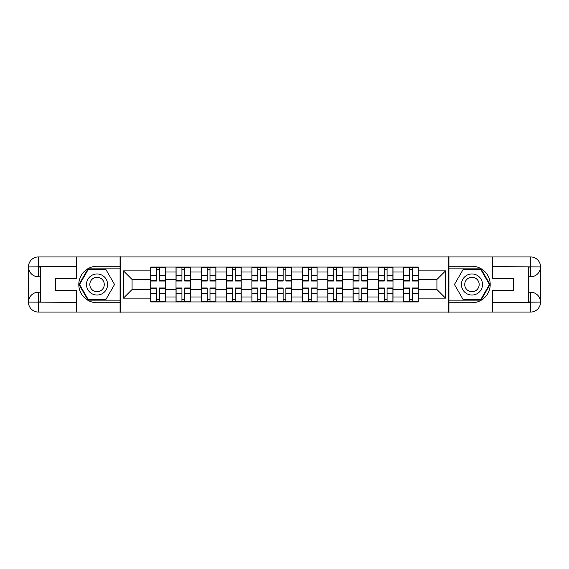 <?xml version="1.0" encoding="UTF-8"?>
<svg xmlns="http://www.w3.org/2000/svg" width="569" height="569" viewBox="0 0 569 569"><rect width="100%" height="100%" fill="white"/><g stroke="black" fill="none" stroke-linecap="round" stroke-linejoin="round"><path stroke-width="0.85" d="M71.907 312.068L497.093 312.068M497.093 256.932L71.907 256.932M176.013 301.933L176.013 272.01L165.316 272.01L165.316 301.933M165.316 272.01L165.316 267.067M176.013 272.01L176.013 267.067M190.608 267.067L190.608 301.933M201.312 301.933L201.312 267.067M215.907 267.067L215.907 301.933M226.611 301.933L226.611 267.067M241.206 267.067L241.206 301.933M251.903 301.933L251.903 267.067M266.498 267.067L266.498 301.933M277.203 301.933L277.203 267.067M291.797 267.067L291.797 301.933M302.502 301.933L302.502 267.067M317.097 267.067L317.097 301.933M327.794 301.933L327.794 267.067M342.389 267.067L342.389 301.933M353.093 301.933L353.093 267.067M367.688 267.067L367.688 301.933M378.392 301.933L378.392 267.067M392.987 267.067L392.987 301.933M403.684 301.933L403.684 267.067M403.684 289.529L392.987 289.529M378.392 289.529L367.688 289.529M353.093 289.529L342.389 289.529M327.794 289.529L317.097 289.529M302.502 289.529L291.797 289.529M277.203 289.529L266.498 289.529M251.903 289.529L241.206 289.529M226.611 289.529L215.907 289.529M201.312 289.529L190.608 289.529M176.013 289.529L165.316 289.529M403.684 279.471L392.987 279.471M378.392 279.471L367.688 279.471M353.093 279.471L342.389 279.471M327.794 279.471L317.097 279.471M302.502 279.471L291.797 279.471M277.203 279.471L266.498 279.471M251.903 279.471L241.206 279.471M226.611 279.471L215.907 279.471M201.312 279.471L190.608 279.471M176.013 279.471L165.316 279.471M132.072 289.529L150.721 289.529L150.721 279.471L132.072 279.471L132.072 289.529L123.473 298.12L123.473 270.88L150.721 270.88L150.721 279.471M418.279 279.471L418.279 289.529L436.928 289.529L436.928 279.471L418.279 279.471L418.279 267.067L150.721 267.067L150.721 270.88M418.279 270.88L445.527 270.88L445.527 298.12L418.279 298.12L418.279 289.529M150.721 289.529L150.721 301.933L418.279 301.933L418.279 298.12M150.721 298.12L123.473 298.12M448.77 312.31L448.77 256.69M120.23 312.31L120.23 256.69M159.391 299.5L156.639 299.5M156.639 269.5L159.391 269.5M184.69 299.5L181.931 299.5M181.931 269.5L184.69 269.5M209.989 299.5L207.23 299.5M207.23 269.5L209.989 269.5M235.282 299.5L232.529 299.5M232.529 269.5L235.282 269.5M260.581 299.5L257.828 299.5M257.828 269.5L260.581 269.5M285.88 299.5L283.12 299.5M283.12 269.5L285.88 269.5M311.172 299.5L308.419 299.5M308.419 269.5L311.172 269.5M336.471 299.5L333.719 299.5M333.719 269.5L336.471 269.5M361.77 299.5L359.011 299.5M359.011 269.5L361.77 269.5M387.069 299.5L384.31 299.5M384.31 269.5L387.069 269.5M412.361 299.5L409.609 299.5M409.609 269.5L412.361 269.5M123.473 270.88L132.072 279.471M436.928 289.529L445.527 298.12M436.928 279.471L445.527 270.88M159.391 281.015L159.391 267.231L165.23 267.231L165.23 281.015L159.391 281.015M156.639 269.336L159.391 269.336M159.391 267.231L150.799 267.231L150.799 281.015L156.639 281.015L156.639 267.231L154.284 267.231M156.639 287.985L156.639 301.769L150.799 301.769L150.799 287.985L156.639 287.985M159.391 299.664L156.639 299.664M156.639 301.769L165.23 301.769L165.23 287.985L159.391 287.985L159.391 301.769L161.745 301.769M184.69 281.015L184.69 267.231L190.53 267.231L190.53 281.015L184.69 281.015M181.931 269.336L184.69 269.336M184.69 267.231L176.098 267.231L176.098 281.015L181.931 281.015L181.931 267.231L179.584 267.231M209.989 281.015L209.989 267.231L215.829 267.231L215.829 281.015L209.989 281.015M207.23 269.336L209.989 269.336M209.989 267.231L201.39 267.231L201.39 281.015L207.23 281.015L207.23 267.231L204.883 267.231M40.612 276.797L38.422 276.797A9.972 9.972 0 0 1 28.45 266.904A9.972 9.972 0 0 1 38.422 256.932L120.073 256.932L120.073 266.256L97.043 266.256A18.244 18.244 0 0 0 78.799 284.5A18.244 18.244 0 0 0 97.043 302.744L120.073 302.744L120.073 312.068L38.422 312.068A9.972 9.972 0 0 1 28.45 302.096A9.972 9.972 0 0 1 38.422 292.203L40.612 292.203M120.073 302.744L120.073 266.256M76.289 256.932L76.289 278.746L55.371 278.746L55.371 290.254L76.289 290.254L76.289 312.068M76.289 266.662L38.422 266.662L38.422 276.797A9.972 9.972 0 0 1 28.45 266.904L28.45 302.096L76.289 302.338M38.422 302.338L38.422 312.068A9.972 9.972 0 0 1 28.45 302.096A9.972 9.972 0 0 1 38.422 292.203L38.422 301.933L40.612 301.933L40.612 267.067L38.422 267.067M120.073 268.853L88.01 268.853L78.977 284.5L88.01 300.148L120.073 300.148M38.422 276.797A9.972 9.972 0 0 1 28.45 266.904L38.166 266.833M528.388 292.203L530.578 292.203A9.972 9.972 0 0 1 540.55 302.096A9.972 9.972 0 0 1 530.578 312.068L448.927 312.068L448.927 302.744L471.957 302.744A18.244 18.244 0 0 0 490.201 284.5A18.244 18.244 0 0 0 471.957 266.256L448.927 266.256L448.927 256.932L530.578 256.932A9.972 9.972 0 0 1 540.55 266.904A9.972 9.972 0 0 1 530.578 276.797L528.388 276.797M448.927 266.256L448.927 302.744M492.711 312.068L492.711 290.254L513.629 290.254L513.629 278.746L492.711 278.746L492.711 256.932M492.711 302.338L530.578 302.338L530.578 292.203A9.972 9.972 0 0 1 540.55 302.096L540.55 266.904L492.711 266.662M530.578 266.662L530.578 256.932A9.972 9.972 0 0 1 540.55 266.904A9.972 9.972 0 0 1 530.578 276.797L530.578 267.067L528.388 267.067L528.388 301.933L530.578 301.933M448.927 300.148L480.99 300.148L490.023 284.5L480.99 268.853L448.927 268.853M530.578 292.203A9.972 9.972 0 0 1 540.55 302.096L530.834 302.167M86.502 284.5A10.541 10.541 0 0 0 97.043 295.041A10.541 10.541 0 0 0 107.584 284.5A10.541 10.541 0 0 0 97.043 273.959A10.541 10.541 0 0 0 86.502 284.5M89.831 284.5A7.219 7.219 0 0 0 97.043 291.719A7.219 7.219 0 0 0 104.262 284.5A7.219 7.219 0 0 0 97.043 277.281A7.219 7.219 0 0 0 89.831 284.5M105.798 269.336L114.554 284.5L105.798 299.664L88.287 299.664L79.539 284.5L88.287 269.336L105.798 269.336M461.416 284.5A10.541 10.541 0 0 0 471.957 295.041A10.541 10.541 0 0 0 482.498 284.5A10.541 10.541 0 0 0 471.957 273.959A10.541 10.541 0 0 0 461.416 284.5M464.738 284.5A7.219 7.219 0 0 0 471.957 291.719A7.219 7.219 0 0 0 479.169 284.5A7.219 7.219 0 0 0 471.957 277.281A7.219 7.219 0 0 0 464.738 284.5M480.713 269.336L489.461 284.5L480.713 299.664L463.202 299.664L454.446 284.5L463.202 269.336L480.713 269.336M181.931 287.985L181.931 301.769L176.098 301.769L176.098 287.985L181.931 287.985M184.69 299.664L181.931 299.664M181.931 301.769L190.53 301.769L190.53 287.985L184.69 287.985L184.69 301.769L187.045 301.769M207.23 287.985L207.23 301.769L201.39 301.769L201.39 287.985L207.23 287.985M209.989 299.664L207.23 299.664M207.23 301.769L215.829 301.769L215.829 287.985L209.989 287.985L209.989 301.769L212.337 301.769M235.282 281.015L235.282 267.231L241.121 267.231L241.121 281.015L235.282 281.015M232.529 269.336L235.282 269.336M235.282 267.231L226.69 267.231L226.69 281.015L232.529 281.015L232.529 267.231L230.175 267.231M260.581 281.015L260.581 267.231L266.42 267.231L266.42 281.015L260.581 281.015M257.828 269.336L260.581 269.336M260.581 267.231L251.989 267.231L251.989 281.015L257.828 281.015L257.828 267.231L255.474 267.231M285.88 281.015L285.88 267.231L291.719 267.231L291.719 281.015L285.88 281.015M283.12 269.336L285.88 269.336M285.88 267.231L277.281 267.231L277.281 281.015L283.12 281.015L283.12 267.231L280.773 267.231M232.529 287.985L232.529 301.769L226.69 301.769L226.69 287.985L232.529 287.985M235.282 299.664L232.529 299.664M232.529 301.769L241.121 301.769L241.121 287.985L235.282 287.985L235.282 301.769L237.636 301.769M257.828 287.985L257.828 301.769L251.989 301.769L251.989 287.985L257.828 287.985M260.581 299.664L257.828 299.664M257.828 301.769L266.42 301.769L266.42 287.985L260.581 287.985L260.581 301.769L262.935 301.769M283.12 287.985L283.12 301.769L277.281 301.769L277.281 287.985L283.12 287.985M285.88 299.664L283.12 299.664M283.12 301.769L291.719 301.769L291.719 287.985L285.88 287.985L285.88 301.769L288.227 301.769M311.172 281.015L311.172 267.231L317.011 267.231L317.011 281.015L311.172 281.015M308.419 269.336L311.172 269.336M311.172 267.231L302.58 267.231L302.58 281.015L308.419 281.015L308.419 267.231L306.065 267.231M308.419 287.985L308.419 301.769L302.58 301.769L302.58 287.985L308.419 287.985M311.172 299.664L308.419 299.664M308.419 301.769L317.011 301.769L317.011 287.985L311.172 287.985L311.172 301.769L313.526 301.769M336.471 281.015L336.471 267.231L342.31 267.231L342.31 281.015L336.471 281.015M333.719 269.336L336.471 269.336M336.471 267.231L327.879 267.231L327.879 281.015L333.719 281.015L333.719 267.231L331.364 267.231M333.719 287.985L333.719 301.769L327.879 301.769L327.879 287.985L333.719 287.985M336.471 299.664L333.719 299.664M333.719 301.769L342.31 301.769L342.31 287.985L336.471 287.985L336.471 301.769L338.825 301.769M361.77 281.015L361.77 267.231L367.61 267.231L367.61 281.015L361.77 281.015M359.011 269.336L361.77 269.336M361.77 267.231L353.171 267.231L353.171 281.015L359.011 281.015L359.011 267.231L356.663 267.231M359.011 287.985L359.011 301.769L353.171 301.769L353.171 287.985L359.011 287.985M361.77 299.664L359.011 299.664M359.011 301.769L367.61 301.769L367.61 287.985L361.77 287.985L361.77 301.769L364.117 301.769M387.069 281.015L387.069 267.231L392.902 267.231L392.902 281.015L387.069 281.015M384.31 269.336L387.069 269.336M387.069 267.231L378.47 267.231L378.47 281.015L384.31 281.015L384.31 267.231L381.955 267.231M384.31 287.985L384.31 301.769L378.47 301.769L378.47 287.985L384.31 287.985M387.069 299.664L384.31 299.664M384.31 301.769L392.902 301.769L392.902 287.985L387.069 287.985L387.069 301.769L389.416 301.769M412.361 281.015L412.361 267.231L418.201 267.231L418.201 281.015L412.361 281.015M409.609 269.336L412.361 269.336M412.361 267.231L403.77 267.231L403.77 281.015L409.609 281.015L409.609 267.231L407.255 267.231M409.609 287.985L409.609 301.769L403.77 301.769L403.77 287.985L409.609 287.985M412.361 299.664L409.609 299.664M409.609 301.769L418.201 301.769L418.201 287.985L412.361 287.985L412.361 301.769L414.716 301.769M378.392 272.01L367.688 272.01M353.093 272.01L342.389 272.01M327.794 272.01L317.097 272.01M302.502 272.01L291.797 272.01M277.203 272.01L266.498 272.01M251.903 272.01L241.206 272.01M226.611 272.01L215.907 272.01M201.312 272.01L190.608 272.01M403.684 272.01L392.987 272.01M378.392 296.99L367.688 296.99M353.093 296.99L342.389 296.99M327.794 296.99L317.097 296.99M302.502 296.99L291.797 296.99M277.203 296.99L266.498 296.99M251.903 296.99L241.206 296.99M226.611 296.99L215.907 296.99M201.312 296.99L190.608 296.99M176.013 296.99L165.316 296.99M403.684 296.99L392.987 296.99M159.391 280.673L165.23 280.673M159.391 275.197L165.23 275.197M150.799 280.673L156.639 280.673M150.799 275.197L156.639 275.197M156.639 288.327L150.799 288.327M156.639 293.803L150.799 293.803M165.23 288.327L159.391 288.327M165.23 293.803L159.391 293.803M184.69 280.673L190.53 280.673M184.69 275.197L190.53 275.197M176.098 280.673L181.931 280.673M176.098 275.197L181.931 275.197M209.989 280.673L215.829 280.673M209.989 275.197L215.829 275.197M201.39 280.673L207.23 280.673M201.39 275.197L207.23 275.197M28.45 302.096A9.972 9.972 0 0 1 38.422 292.203M28.45 266.904A9.972 9.972 0 0 1 38.422 256.932L38.422 266.662M540.55 266.904A9.972 9.972 0 0 1 530.578 276.797M540.55 302.096A9.972 9.972 0 0 1 530.578 312.068L530.578 302.338M181.931 288.327L176.098 288.327M181.931 293.803L176.098 293.803M190.53 288.327L184.69 288.327M190.53 293.803L184.69 293.803M207.23 288.327L201.39 288.327M207.23 293.803L201.39 293.803M215.829 288.327L209.989 288.327M215.829 293.803L209.989 293.803M235.282 280.673L241.121 280.673M235.282 275.197L241.121 275.197M226.69 280.673L232.529 280.673M226.69 275.197L232.529 275.197M260.581 280.673L266.42 280.673M260.581 275.197L266.42 275.197M251.989 280.673L257.828 280.673M251.989 275.197L257.828 275.197M285.88 280.673L291.719 280.673M285.88 275.197L291.719 275.197M277.281 280.673L283.12 280.673M277.281 275.197L283.12 275.197M232.529 288.327L226.69 288.327M232.529 293.803L226.69 293.803M241.121 288.327L235.282 288.327M241.121 293.803L235.282 293.803M257.828 288.327L251.989 288.327M257.828 293.803L251.989 293.803M266.42 288.327L260.581 288.327M266.42 293.803L260.581 293.803M283.12 288.327L277.281 288.327M283.12 293.803L277.281 293.803M291.719 288.327L285.88 288.327M291.719 293.803L285.88 293.803M311.172 280.673L317.011 280.673M311.172 275.197L317.011 275.197M302.58 280.673L308.419 280.673M302.58 275.197L308.419 275.197M308.419 288.327L302.58 288.327M308.419 293.803L302.58 293.803M317.011 288.327L311.172 288.327M317.011 293.803L311.172 293.803M336.471 280.673L342.31 280.673M336.471 275.197L342.31 275.197M327.879 280.673L333.719 280.673M327.879 275.197L333.719 275.197M333.719 288.327L327.879 288.327M333.719 293.803L327.879 293.803M342.31 288.327L336.471 288.327M342.31 293.803L336.471 293.803M361.77 280.673L367.61 280.673M361.77 275.197L367.61 275.197M353.171 280.673L359.011 280.673M353.171 275.197L359.011 275.197M359.011 288.327L353.171 288.327M359.011 293.803L353.171 293.803M367.61 288.327L361.77 288.327M367.61 293.803L361.77 293.803M387.069 280.673L392.902 280.673M387.069 275.197L392.902 275.197M378.47 280.673L384.31 280.673M378.47 275.197L384.31 275.197M384.31 288.327L378.47 288.327M384.31 293.803L378.47 293.803M392.902 288.327L387.069 288.327M392.902 293.803L387.069 293.803M412.361 280.673L418.201 280.673M412.361 275.197L418.201 275.197M403.77 280.673L409.609 280.673M403.77 275.197L409.609 275.197M409.609 288.327L403.77 288.327M409.609 293.803L403.77 293.803M418.201 288.327L412.361 288.327M418.201 293.803L412.361 293.803"/></g></svg>
